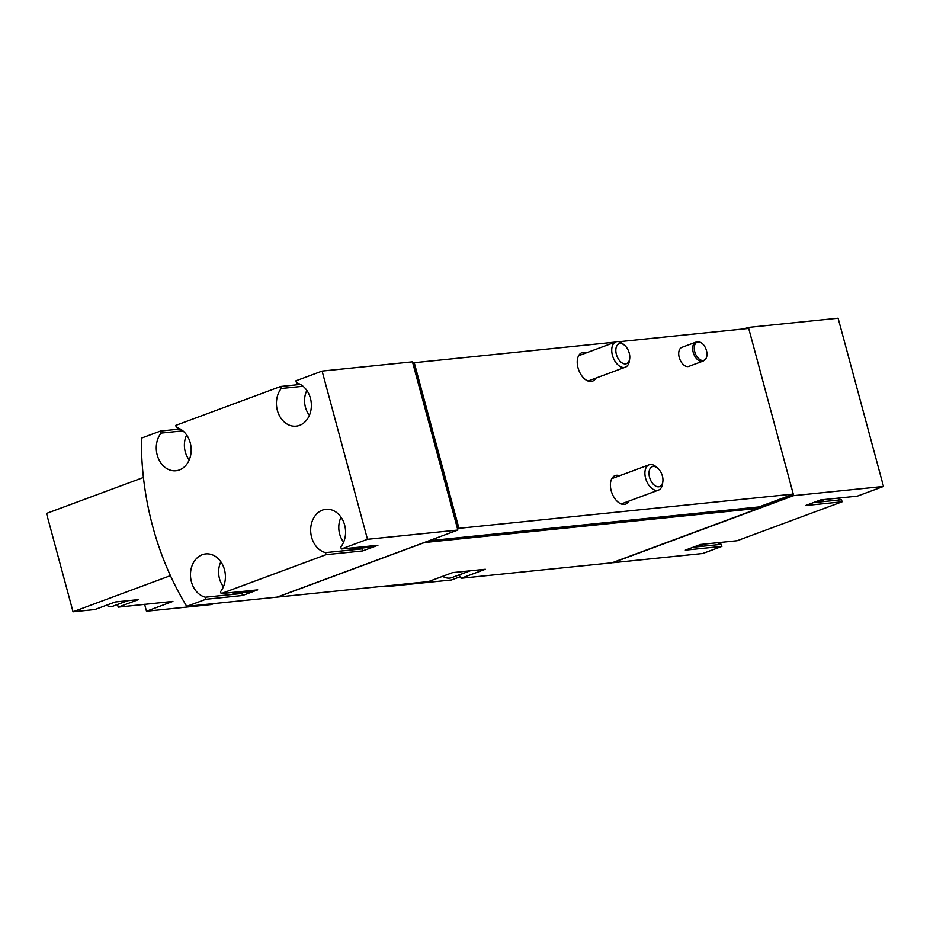 <?xml version="1.0" encoding="UTF-8"?>
<svg xmlns="http://www.w3.org/2000/svg" width="930" height="930" viewBox="0 0 930 930"><rect width="100%" height="100%" fill="white"/><g stroke="black" fill="none" stroke-linecap="round" stroke-linejoin="round"><path stroke-width="1.4" d="M309.399 415.338A20.251 16.066 84.1 0 1 306.842 390.414M189.22 459.932A20.251 16.066 84.1 0 1 186.663 435.007M362.107 546.887A20.251 16.066 84.1 0 1 360.131 547.805A20.251 16.066 84.1 0 1 356.957 548.549A20.251 16.066 84.1 0 1 351.587 547.968M343.612 542.144A20.251 16.066 84.1 0 1 341.054 517.22M241.928 591.48A20.251 16.066 84.1 0 1 239.963 592.398A20.251 16.066 84.1 0 1 236.79 593.142A20.251 16.066 84.1 0 1 231.407 592.55M223.433 586.737A20.251 16.066 84.1 0 1 220.887 561.813M170.434 575.635L73.028 611.777L94.907 609.534L115.239 601.989L138.535 599.606L118.215 607.15L172.899 601.408L146.475 611.208L211.284 604.57L213.947 603.582M146.475 611.208L144.615 604.302M303.087 386.276L281.244 388.507A21.948 17.414 84.1 0 0 278.326 413.315A21.948 17.414 84.1 0 0 296.135 426.161A21.948 17.414 84.1 0 0 311.364 405.596A21.948 17.414 84.1 0 0 296.484 382.858L295.938 380.812L322.106 371.093L367.49 539.307L457.851 530.053L277.117 597.106L186.744 606.372A263.318 208.901 84.1 0 1 141.36 438.158L160.518 431.055L180.257 429.032M389.356 585.609L386.694 586.598L451.503 579.96L460.187 576.74M386.694 586.598L386.508 585.9M744.221 328.906L748.162 327.441L838.116 318.223L883.5 486.437L857.332 496.143L820.737 499.898L805.496 505.548L842.092 501.805L737.153 540.737L700.557 544.48L685.317 550.142L721.913 546.387L702.755 553.501L612.8 562.72A263.318 208.901 84.1 0 1 612.696 562.534M824.55 499.503A20.251 16.066 84.1 0 1 822.573 500.421A20.251 16.066 84.1 0 1 819.4 501.165L816.517 501.456M704.37 544.097A20.251 16.066 84.1 0 1 702.406 545.015A20.251 16.066 84.1 0 1 699.232 545.747L696.338 546.05M182.908 430.869L161.064 433.101A21.948 17.414 84.1 0 0 158.158 457.897A21.948 17.414 84.1 0 0 175.956 470.754A21.948 17.414 84.1 0 0 191.185 450.19A21.948 17.414 84.1 0 0 176.316 427.451L175.758 425.394L280.697 386.462L300.437 384.439M322.106 371.093L412.467 361.84L412.815 363.13L414.245 362.712L458.932 528.333L457.502 528.751L457.851 530.053M367.49 539.307L341.322 549.014L377.917 545.271L362.677 550.92L326.081 554.675L221.142 593.607L257.738 589.852L242.498 595.514L205.902 599.269L186.744 606.372M619.008 341.728L748.708 328.441L793.302 494.214L758.996 506.931L758.938 508.268L611.987 562.801L461.106 578.262L485.344 569.265L452.631 572.613L428.393 581.61L277.524 597.072A263.318 208.901 84.1 0 1 277.466 596.979M459.095 574.903A263.318 208.901 -95.9 0 0 461.106 578.262M758.938 508.268L424.475 542.539L277.524 597.072M702.859 361.177L688.886 366.362A10.125 6.045 -110.4 0 1 679.237 357.504A10.125 6.045 -110.4 0 1 681.841 347.378L695.814 342.194A10.125 6.045 69.6 0 0 693.21 352.319A10.125 6.045 69.6 0 0 702.859 361.177A10.125 6.045 69.6 0 0 703.917 360.573L704.987 359.701A9.672 5.766 69.6 0 0 706.021 349.203A9.672 5.766 69.6 0 0 698.395 341.926A9.672 5.766 69.6 0 0 694.757 351.819A9.672 5.766 69.6 0 0 704.987 359.701M628.994 501.061A15.194 9.056 -110.4 0 1 625.692 504.095A15.194 9.056 -110.4 0 1 611.905 493.005A15.194 9.056 -110.4 0 1 615.114 475.602A15.194 9.056 -110.4 0 1 619.601 475.742M595.828 378.138A15.194 9.056 -110.4 0 1 592.515 381.172A15.194 9.056 -110.4 0 1 578.739 370.082A15.194 9.056 -110.4 0 1 581.948 352.679A15.194 9.056 -110.4 0 1 586.435 352.819M615.3 342.112L414.245 362.712M793.395 494.063L458.932 528.333M883.5 486.437L793.546 495.655L612.8 562.72M758.996 506.931L429.009 540.749M413.327 362.944L458.013 528.566M412.815 363.13L457.502 528.751M748.162 327.441L748.034 328.511M747.836 327.802L745.139 328.801M759.264 507.908L793.546 495.655M792.79 494.4L793.046 495.365M842.092 501.805L841.534 499.747A21.948 17.414 84.1 0 1 837.581 498.166M721.913 546.387L721.355 544.341A21.948 17.414 84.1 0 1 717.414 542.76M793.464 495.33L758.903 508.152M161.064 433.101L160.518 431.055M205.902 599.269L205.356 597.211A21.948 17.414 84.1 0 1 190.476 574.473A21.948 17.414 84.1 0 1 205.704 553.908A21.948 17.414 84.1 0 1 223.514 566.754A21.948 17.414 84.1 0 1 220.596 591.561L221.142 593.607M326.081 554.675L325.523 552.618A21.948 17.414 84.1 0 1 310.655 529.879A21.948 17.414 84.1 0 1 325.884 509.315A21.948 17.414 84.1 0 1 343.682 522.172A21.948 17.414 84.1 0 1 340.775 546.968L341.322 549.014M281.244 388.507L280.697 386.462M413.734 362.898L458.42 528.519M841.534 499.747L813.332 502.642M721.355 544.341L693.164 547.224M325.523 552.618L362.119 548.874A21.948 17.414 84.1 0 1 360.119 548.223M362.119 548.874L362.677 550.92M371.919 545.887A20.251 16.066 84.1 0 1 369.942 546.805A20.251 16.066 84.1 0 1 366.769 547.538L356.957 548.549M205.356 597.211L241.94 593.468A21.948 17.414 84.1 0 1 239.94 592.817M241.94 593.468L242.498 595.514M251.739 590.469A20.251 16.066 84.1 0 1 249.775 591.387A20.251 16.066 84.1 0 1 246.601 592.131L236.79 593.142M73.028 611.777L46.5 513.441L143.429 477.474M117.506 604.512L118.215 607.15M127.747 600.71L113.297 606.069A18.565 11.067 -110.4 0 1 111.647 606.453A18.565 11.067 -110.4 0 1 106.415 605.267M698.395 341.926L697.012 341.961A10.125 6.045 69.6 0 0 695.814 342.194M649.547 477.311A10.602 6.324 69.6 0 0 656.766 486.576A10.602 6.324 69.6 0 0 662.846 481.67A10.602 6.324 69.6 0 0 657.905 468.36A10.602 6.324 69.6 0 0 650.744 467.755A10.602 6.324 69.6 0 0 649.547 477.311M657.905 468.36L656.255 466.906A13.508 8.056 69.6 0 0 649.094 464.802A13.508 8.056 69.6 0 0 645.618 478.299A13.508 8.056 69.6 0 0 658.487 490.122A13.508 8.056 69.6 0 0 662.544 483.856L662.846 481.67M442.587 576.344A23.634 14.09 69.6 0 0 451.794 577.623L470.092 570.834M616.381 354.388A10.602 6.324 69.6 0 0 623.6 363.653A10.602 6.324 69.6 0 0 629.68 358.748A10.602 6.324 69.6 0 0 624.739 345.437A10.602 6.324 69.6 0 0 617.578 344.832A10.602 6.324 69.6 0 0 616.381 354.388M624.739 345.437L623.088 343.984A13.508 8.056 69.6 0 0 615.927 341.88A13.508 8.056 69.6 0 0 612.44 355.376A13.508 8.056 69.6 0 0 625.32 367.199A13.508 8.056 69.6 0 0 629.378 360.933L629.68 358.748M621.205 503.955L658.487 490.122M611.812 478.636L649.094 464.802M588.039 381.033L625.32 367.199M578.646 355.713L615.927 341.88"/></g></svg>
